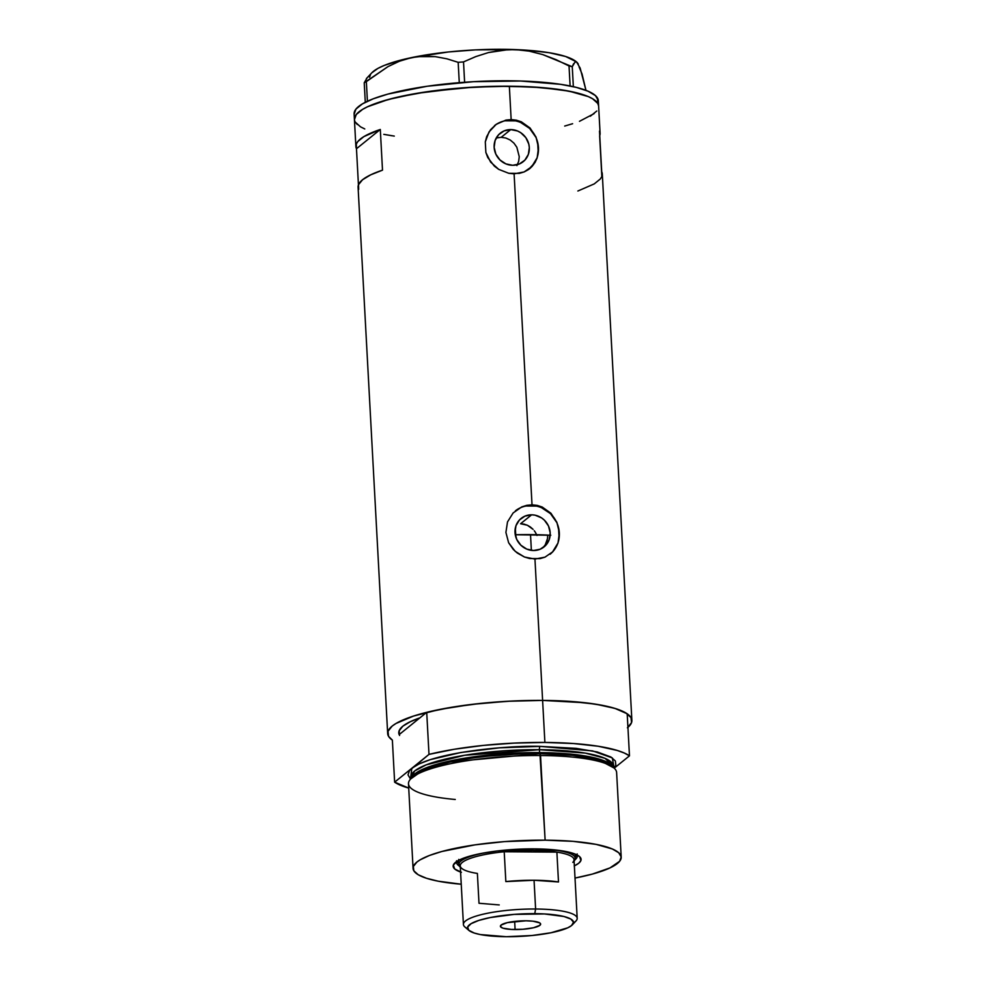 <?xml version="1.0" encoding="UTF-8"?>
<svg xmlns="http://www.w3.org/2000/svg" width="986" height="986" viewBox="0 0 986 986"><rect width="100%" height="100%" fill="white"/><g stroke="black" fill="none" stroke-linecap="round" stroke-linejoin="round"><path stroke-width="1.48" d="M531.627 514.815L520.583 523.739L531.627 514.815L535.078 515.173L541.56 517.884L544.346 520.127L548.475 525.945L550.188 532.785L549.214 539.613L545.714 545.369L540.217 549.202L533.562 550.508A18.29 17.156 -129 0 1 516.257 538.294A18.29 17.156 -129 0 1 521.101 518.439A18.29 17.156 -129 0 1 531.627 514.815A18.29 17.156 -129 0 1 548.931 527.029A18.29 17.156 -129 0 1 544.087 546.885A18.29 17.156 -129 0 1 533.562 550.508L526.758 549.103L520.842 545.196L516.713 539.379L515 532.539L515.974 525.711L519.474 519.942L524.971 516.122L531.627 514.815M496.488 137.966L501.208 137.313L496.488 137.966M510.76 129.585L501.208 137.313L505.929 138.04L510.292 140.061L514.002 143.204L516.837 147.247L519.252 156.712L518.661 161.408L516.898 165.611L518.661 161.408L519.252 156.712L516.837 147.247L514.002 143.204L510.292 140.061L505.929 138.04L501.208 137.313L510.76 129.585L517.564 131.002L520.694 132.666L525.821 137.633L528.792 144.079L529.322 147.567L528.348 154.383L524.848 160.151L519.351 163.984L512.695 165.291A18.29 17.156 -129 0 1 495.391 153.076A18.29 17.156 -129 0 1 500.235 133.221A18.29 17.156 -129 0 1 510.76 129.585A18.29 17.156 -129 0 1 528.065 141.811A18.29 17.156 -129 0 1 523.233 161.655A18.29 17.156 -129 0 1 512.695 165.291L505.892 163.886L499.976 159.978L495.847 154.149L494.146 147.308L495.108 140.493L498.608 134.725L504.105 130.904L510.76 129.585M529.494 168.816A27.793 26.08 51 0 0 536.483 138.693A27.793 26.08 51 0 0 510.267 120.317L511.155 119.589L516.393 120.181L521.384 121.833L530.061 128.007L536.027 137.091L538.504 147.617L537.148 157.896L532.144 166.375L524.121 171.946L514.1 173.844L532.021 504.807L542.251 507.05L550.928 513.238L556.88 522.309L559.358 532.834L558.002 543.113L553.01 551.593L544.975 557.164L540.118 558.606L529.655 558.532L524.441 557.004L517.293 553.035L513.25 549.412L508.628 542.744L505.904 532.428L507.507 521.927L513.127 512.954L521.767 506.903L532.021 504.807L514.1 173.844L508.788 173.302L498.706 169.358L490.621 162.098L485.864 152.485L485.297 141.873L489.007 131.951L496.278 124.273L505.929 120.095L511.155 119.589L509.355 86.226L542.078 87.606L569.156 91.168L588.26 96.579L592.549 98.723L597.738 103.394A122.289 25.759 -3.1 0 1 598.625 106.155A122.289 25.759 176.9 0 0 509.355 86.226L511.155 119.589L521.384 121.833L530.061 128.007L536.027 137.091L538.504 147.617L537.148 157.896L535.065 162.444L528.447 169.592L524.121 171.946L519.265 173.388L508.788 173.302L498.706 169.358L494.319 166.092L487.762 157.526L485.864 152.485L485.297 141.873L486.653 136.709L490.523 129.758L496.278 124.273L505.929 120.095L511.155 119.589L510.267 120.317A27.793 26.08 51 0 0 494.541 125.604M550.361 554.033A27.793 26.08 51 0 0 557.349 523.911A27.793 26.08 51 0 0 531.121 505.535L532.021 504.807L537.259 505.399L542.251 507.05L550.928 513.238L556.88 522.309L559.358 532.834L558.002 543.113L553.01 551.593L544.975 557.164L534.954 559.062L542.608 700.405L534.954 559.062L524.441 557.004L515.185 551.322L508.628 542.744L505.904 532.428L507.507 521.927L513.127 512.954L521.767 506.903L526.795 505.325L532.021 504.807L531.121 505.535A27.793 26.08 51 0 0 515.407 510.822M399.145 734.619A111.171 23.417 -3.1 0 1 398.775 732.968A111.171 23.417 -3.1 0 1 419.925 717.833L409.819 721.925L402.855 726.177L399.268 730.453L399.145 734.619L426.716 712.336L428.996 754.389A122.289 25.759 -3.1 0 1 544.888 742.446L514.15 743.099L483.276 745.416L454.263 749.261L428.996 754.389L394.634 782.157L392.366 740.116L388.546 736.32L388.016 731.292L392.157 726.103L395.953 723.502L413.676 716.009L439.694 709.452L471.739 704.398L507.063 701.292L542.608 700.405L511.87 701.046L480.995 703.363L451.982 707.208L426.716 712.336L428.996 754.389L409.56 770.497L408.007 774.873L410.472 779.039L411.815 768.279L394.634 782.157L408.722 788.097A122.289 25.759 -3.1 0 1 394.634 782.157L392.366 740.116A122.289 25.759 -3.1 0 1 387.671 733.559A122.289 25.759 -3.1 0 1 542.608 700.405A122.289 25.759 176.9 0 0 426.716 712.336L399.145 734.619A111.171 23.417 -3.1 0 1 398.775 732.968A111.171 23.417 -3.1 0 1 419.925 717.833L410.731 721.481L402.855 726.177L399.084 730.897L399.576 735.47M627.392 727.804L631.545 722.602L631.003 717.574L625.814 712.903L616.164 708.774L602.421 705.347L585.117 702.747L542.608 700.405L571.227 701.477L595.864 704.201L614.931 708.392L627.195 713.79L629.475 755.831L627.195 713.79A122.289 25.759 176.9 0 0 542.608 700.405L544.888 742.446A122.289 25.759 -3.1 0 1 629.475 755.831L614.253 768.143L629.475 755.831L624.249 753.008L617.211 750.445L598.145 746.242L573.507 743.53L544.888 742.446L542.608 700.405A122.289 25.759 -3.1 0 1 631.878 720.335A122.289 25.759 -3.1 0 1 627.934 727.36M631.878 720.335L602.298 173.98A122.289 25.759 176.9 0 0 601.707 171.749L599.5 131.052A122.289 25.759 -3.1 0 1 600.092 133.283A122.289 25.759 -3.1 0 1 599.747 135.563M509.355 86.226A122.289 25.759 176.9 0 0 354.405 119.38A122.289 25.759 -3.1 0 1 468.523 87.434A122.289 25.759 -3.1 0 1 597.75 103.419L598.601 105.872L597.467 97.996L597.75 103.419L592.586 98.748L588.309 96.603L576.576 92.807L560.997 89.763L531.762 86.904L497.77 86.263L461.953 87.902L416.659 93.374L388.336 99.487L367.618 106.734L380.423 101.829L396.964 97.306L427.283 91.71L473.798 87.113L509.355 86.226M358.67 189.435L358.534 184.653L362.577 179.735L370.662 174.855L382.506 170.159L380.3 129.474L363.92 136.586L357.832 141.516L356.328 143.968L356.476 148.738L380.3 129.474L356.476 148.738L358.436 184.924L356.476 148.738A122.289 25.759 -3.1 0 1 355.884 146.507A122.289 25.759 -3.1 0 1 380.3 129.474L382.506 170.159A122.289 25.759 176.9 0 0 358.078 187.204L387.671 733.559M596.789 111.011L590.343 116.212M572.607 123.718L564.695 126.06M394.277 136.093L383.874 134.367M364.771 128.956L360.482 126.812L355.293 122.141A122.289 25.759 -3.1 0 1 354.405 119.38L355.884 146.507M354.43 119.663L356.254 114.524L362.688 109.323L367.568 106.759L362.725 109.298L356.266 114.499L354.43 119.639M543.335 547.316L545.295 544.74L543.335 547.316M546.712 541.77L545.295 544.74L547.513 538.529L546.712 541.77M547.698 535.078L547.513 538.529L547.698 535.078A111.171 23.417 176.9 0 0 530.517 534.622L531.368 550.361L530.517 534.622A111.171 23.417 176.9 0 0 515.259 534.745L550.804 535.238M577.87 191.013L594.25 183.901L600.338 178.971L601.842 176.519L599.636 135.834M551.248 553.294L550.065 554.268M552.53 551.975L557.854 543.224M559.099 538.146L558.52 527.559M556.733 522.457L550.459 513.62L541.462 507.667M536.372 506.089L525.932 506.015M521.002 507.519L516.516 509.996M530.382 168.076L529.199 169.05M531.676 166.757L536.988 158.006M538.233 152.929L537.666 142.341M535.866 137.239L529.593 128.39L520.608 122.449M515.505 120.871L505.078 120.797M500.149 122.301L495.662 124.778M524.047 524.133L520.583 523.739L527.374 525.242L524.047 524.133M530.431 527.029L527.374 525.242L533.106 529.383L530.431 527.029M534.276 530.764L535.324 532.243L534.276 530.764M537 535.447L535.324 532.243L537 535.447M600.092 133.283L598.329 100.732A122.289 25.759 176.9 0 0 597.467 97.996A122.289 25.759 176.9 0 0 468.227 82.011A122.289 25.759 176.9 0 0 354.122 113.957L354.405 119.38M371.71 72.902L377.983 68.354L384.183 65.458L401.08 60.035L417.435 56.621L435.22 56.633L446.868 58.803L458.17 62.328L463.519 61.908L464.616 82.257L463.519 61.908L475.794 56.596L488.489 52.554L508.579 49.596L527.72 50.274L549.227 52.726L565.631 56.498L576.379 61.81A104.91 22.099 176.9 0 0 515.493 49.596A104.91 22.099 176.9 0 0 411.482 57.619L399.503 61.194L388.003 66.604L366.348 81.616L367.408 101.262L366.348 81.616L364.228 82.775L366.989 78.079L364.228 82.775L365.288 102.297L364.228 82.775L388.003 66.604L399.503 61.194L411.482 57.619L423.388 56.14L435.22 56.633L446.868 58.803L458.17 62.328L459.279 82.676L458.17 62.328L463.519 61.908L475.794 56.596L488.489 52.554L501.726 50.113L515.493 49.596L529.174 51.136L542.744 54.587L556.092 59.665L569.033 65.976L570.118 85.992L569.033 65.976L572.262 66.728L575.035 62.032L576.613 62.056L580.175 68.133L585.967 90.355L582.06 74.036L579.078 66.9M366.385 78.572L371.759 72.865A104.91 22.099 176.9 0 1 411.482 57.619L448.347 51.975L475.498 49.879L515.493 49.596L529.174 51.136L542.744 54.587L572.262 66.728L573.347 86.682L572.262 66.728L573.581 63.708M575.035 62.032L576.613 62.056L578.326 64.053M576.613 62.056L577.451 62.796M369.553 77.241L370.6 74.307M355.28 122.116L357.289 124.507M383.8 134.355L392.034 135.772M579.472 121.315L594.102 113.649M598.305 100.473L595.445 95.605L588.013 91.18L576.28 87.372L560.701 84.34L520.534 81.012L473.613 81.69L427.086 86.263L388.053 94.052L373.263 98.797L362.429 103.875L355.971 109.076L354.134 114.216M456.74 861.456A60.442 12.732 176.9 0 0 459.266 866.004A60.442 12.732 -3.1 0 1 456.58 862.528A60.442 12.732 -3.1 0 1 456.74 861.456M460.573 872.018A64.065 13.496 -3.1 0 1 454.509 863.255A64.065 13.496 -3.1 0 1 534.338 848.872L561.354 850.721L575.676 854.307L579.583 856.612L580.927 860.507L578.745 863.231L574.209 865.93M458.564 860.507A58.359 12.3 -3.1 0 1 458.564 860.384L458.786 864.586A58.359 12.3 -3.1 0 1 487.91 852.274A58.359 12.3 176.9 0 0 460.302 867.15L460.314 867.175A58.359 12.3 -3.1 0 1 458.786 864.586M621.205 857.142L616.62 772.519A104.22 21.963 176.9 0 0 540.538 755.522A104.22 21.963 -3.1 0 1 614.993 768.969L613.144 766.898A102.47 21.593 176.9 0 0 539.946 753.674L545.122 840.158A104.22 21.963 -3.1 0 1 621.205 857.142A104.22 21.963 -3.1 0 1 575.023 878.058L592.352 874.089L609.989 867.902L619.639 861.283L621.18 856.908L618.727 852.754L612.38 848.983L596.099 844.373L573.014 841.341L545.122 840.158L540.538 755.522A104.22 21.963 176.9 0 0 408.487 783.784L413.072 868.419A104.22 21.963 -3.1 0 1 545.122 840.158L504.622 841.6L475.178 844.829L441.925 851.473L429.329 855.515L420.122 859.841L416.893 862.06L413.356 866.484L413.812 870.774L418.237 874.755L426.47 878.267L438.178 881.188L461.263 884.22A104.22 21.963 -3.1 0 1 413.072 868.419M410.915 777.202A101.435 21.372 176.9 0 1 539.441 749.693L585.203 753.094L604.96 758.308L613.489 766.221A101.435 21.372 176.9 0 0 539.441 749.693A2.773 0.764 90.4 0 1 540.045 746.377L499.545 747.819L460.967 752.491L430.155 759.676L419.198 763.879L411.815 768.279C433.889 751.542 511.845 745.256 540.045 746.377A2.773 0.764 -89.6 0 0 539.441 749.693L539.601 752.589A101.435 21.372 -3.1 0 0 411.84 777.165L432.115 765.703L470.002 757.359L539.601 752.589L539.946 753.674L450.491 761.919L423.77 769.721L410.657 778.952A102.47 21.593 176.9 0 1 411.322 777.831A102.47 21.593 176.9 0 1 539.946 753.674L539.601 752.589A101.435 21.372 -3.1 0 1 612.565 766.295L600.992 759.664L581.617 755.412L539.601 752.589L539.441 749.693L464.64 755.276L426.174 764.865L414.638 771.003L410.977 778.324M540.045 746.377L576.268 748.374L597.282 751.973L610.95 757.026L615.375 761.007L615.831 765.296L614.13 768.008L612.331 757.926L592.635 750.913L540.045 746.377M461.399 872.302L454.682 868.949L453.35 865.055L457.504 860.975L466.797 857.044L480.416 853.617L497.203 850.967L534.338 848.872A64.065 13.496 -3.1 0 1 579.435 856.489A64.065 13.496 -3.1 0 1 574.357 865.856M613.933 767.934L598.477 759.775L572.496 755.313L539.946 753.674L540.538 755.522A104.22 21.963 -3.1 0 0 409.72 780.086L411.322 777.831M455.261 799.473A104.22 21.963 -3.1 0 1 409.72 780.086M577.032 854.936A60.442 12.732 -3.1 0 1 577.303 855.984A60.442 12.732 -3.1 0 1 575.011 859.73A60.442 12.732 176.9 0 0 577.032 854.936M574.986 857.771L577.192 853.95M456.493 860.766L459.488 864.291M458.576 860.642L458.724 859.435M575.109 854.073A58.359 12.3 -3.1 0 1 575.121 854.196L575.343 858.264A58.359 12.3 -3.1 0 1 574.098 861.012L574.111 860.988A58.359 12.3 176.9 0 0 545.061 849.18A58.359 12.3 -3.1 0 1 575.343 858.264M572.398 924.782L575.997 920.949A56.978 12.005 176.9 0 0 535.608 909.006L534.769 913.652A53.084 11.179 -3.1 0 1 572.398 924.782A53.084 11.179 -3.1 0 1 506.262 936.7L532.009 935.517L550.94 932.768L567.813 927.789L571.572 925.546L573.507 922.181L570.882 919.075L563.918 916.499L544.457 913.948L514.15 914.392L490.091 917.584L478.802 920.419L471.098 923.685L467.66 927.062L468.769 930.279L474.328 933.064L480.293 934.555L506.262 936.7A53.084 11.179 -3.1 0 1 468.88 930.39A53.084 11.179 -3.1 0 1 534.769 913.652L535.608 909.006A56.978 12.005 -3.1 0 1 577.192 918.299A56.978 12.005 -3.1 0 1 573.47 922.908M515.099 929.552A20.151 4.24 -3.1 0 1 500.395 926.261A20.151 4.24 -3.1 0 1 525.92 920.801L532.933 921.183L539.638 922.859L540.488 923.635L539.897 925.312L533.623 927.727L522.937 929.268L511.426 929.441L502.983 928.171L500.543 926.717L501.135 925.041L507.408 922.625L525.92 920.801A20.151 4.24 -3.1 0 1 540.636 924.092A20.151 4.24 -3.1 0 1 515.099 929.552L514.667 921.417L515.099 929.552M577.192 918.299L574.025 859.706A56.978 12.005 176.9 0 0 556.88 852.126L558.495 881.965L534.055 880.251L535.608 909.006L534.055 880.251A56.978 12.005 176.9 0 0 505.843 881.583L504.216 851.744L556.88 852.126L558.495 881.965A56.978 12.005 176.9 0 0 534.055 880.251L505.843 881.583L504.216 851.744A56.978 12.005 -3.1 0 1 532.428 850.413A56.978 12.005 -3.1 0 1 556.88 852.126A56.978 12.005 -3.1 0 1 572.829 862.356M499.236 904.926L478.999 903.275L477.384 873.436A56.978 12.005 -3.1 0 1 461.719 868.37A56.978 12.005 -3.1 0 1 504.216 851.744L556.88 852.126L532.428 850.413L532.711 848.872L532.428 850.413L504.216 851.744A56.978 12.005 176.9 0 0 460.24 865.856L463.42 924.461A56.978 12.005 -3.1 0 1 535.608 909.006A56.978 12.005 176.9 0 0 464.899 926.976L468.88 930.39M515.358 527.904L515.727 534.745L515.358 527.904M467.623 928.639A56.978 12.005 -3.1 0 1 463.42 924.461M576.354 61.785L576.995 62.328M447.459 762.585L450.491 761.919M613.489 766.221L613.551 767.355M575.467 755.633L572.496 755.313"/></g></svg>

